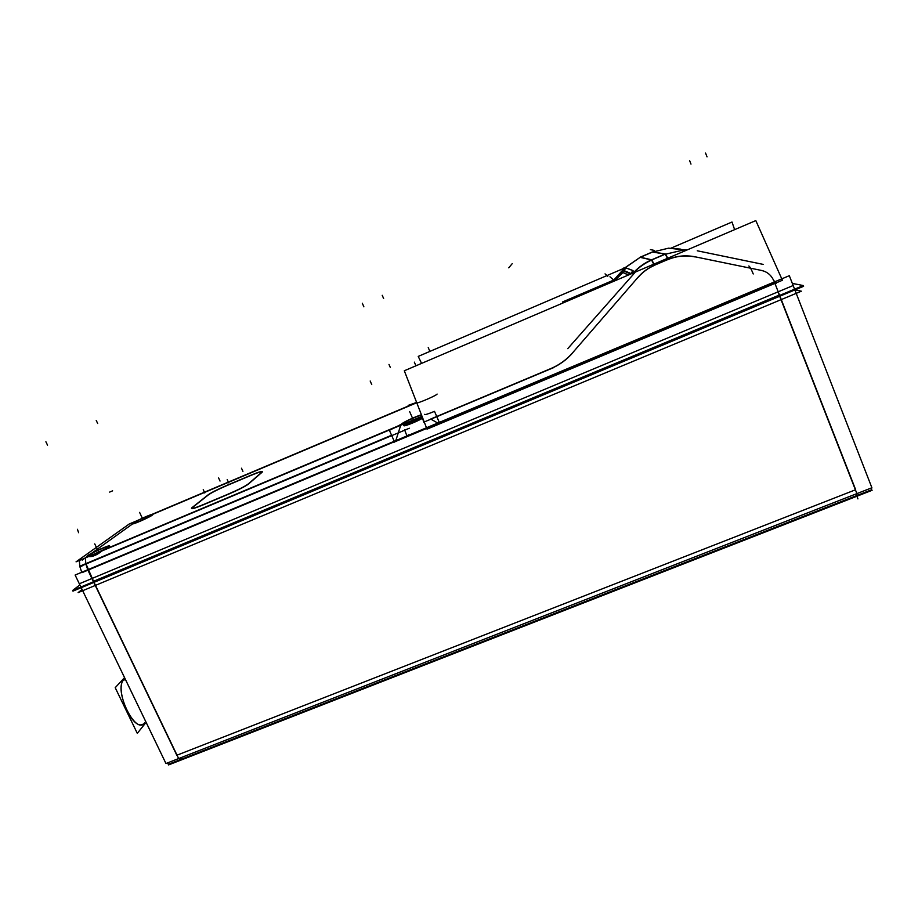 <?xml version="1.0" encoding="UTF-8"?>
<svg xmlns="http://www.w3.org/2000/svg" width="918" height="918" viewBox="0 0 918 918"><rect width="100%" height="100%" fill="white"/><g stroke="black" fill="none" stroke-linecap="round" stroke-linejoin="round"><path stroke-width="1.38" d="M622.909 272.543L614.199 281.103M631.825 273.048L633.076 270.684L631.825 273.048M624.286 268.389L640.167 257.338M108.863 546.91C113.453 543.697 97.905 549.871 90.159 554.311C97.905 549.871 113.453 543.697 108.863 546.91C113.453 543.697 97.905 549.871 90.159 554.311C96.998 550.387 111.112 544.569 109.494 546.359L103.86 549.802L108.863 546.91L103.86 549.802L400.087 425.149L103.86 549.802M152.319 515.124L152.778 514.723L152.319 515.124C149.485 517.362 132.812 524.729 132.731 523.788C132.812 524.729 149.485 517.362 152.319 515.124C149.485 517.362 132.812 524.729 132.731 523.788L91.72 553.198M401.659 424.265L401.671 424.254C402.497 422.865 415.418 416.818 421.5 414.97C415.395 416.829 402.417 422.9 401.659 424.265C402.417 422.9 415.395 416.829 421.5 414.97C415.395 416.829 402.417 422.9 401.659 424.265M262.066 472.242L248.445 484.05M250.798 475.467C258.761 472.162 262.617 470.991 262.376 471.932L262.318 472.001C262.777 470.945 258.945 472.093 250.798 475.467C258.945 472.093 262.777 470.945 262.318 472.001C262.777 470.945 258.945 472.093 250.798 475.467L227.434 485.335L250.798 475.467M202.637 505.095C194.857 508.274 191.173 509.352 191.564 508.32L192.126 507.792C190.256 509.593 193.755 508.698 202.637 505.095C193.755 508.698 190.256 509.593 192.126 507.792C190.256 509.593 193.755 508.698 202.637 505.095M228.72 494.102L203.153 504.877M248.158 484.291C244.67 486.724 238.359 489.925 229.236 493.884C238.359 489.925 244.67 486.724 248.158 484.291C244.67 486.724 238.359 489.925 229.236 493.884M102.047 550.903C96.918 555.092 92.397 556.996 88.484 556.606C92.397 556.996 96.918 555.092 102.047 550.903C96.918 555.092 92.397 556.996 88.484 556.606M400.73 425.229L395.784 440.64M437.737 423.049L430.691 419.033L437.737 423.049L430.691 419.033L550.857 368.566C559.337 364.962 566.613 359.672 572.694 352.707L638.228 277.075C642.726 271.923 648.142 267.976 654.465 265.233L667.96 259.473C676.577 255.858 685.574 254.963 694.949 256.776L761.424 270.431C766.909 271.636 770.936 274.861 773.53 280.116L774.425 281.654M135.279 521.952L137.585 520.736M87.921 570.17L93.303 581.369L779.462 294.988L93.303 581.369L87.921 570.17L93.303 581.369L779.462 294.988L774.93 283.387M409.049 435.075L408.326 434.799L409.049 435.075M404.172 425.309C402.509 427.157 417.839 421.087 422.372 418.092C417.839 421.087 402.509 427.157 404.172 425.309C402.509 427.157 417.839 421.087 422.372 418.092C417.839 421.087 402.509 427.157 404.172 425.309M422.028 416.542L422.028 416.542C421.385 418.069 403.082 425.768 404.769 423.806C403.082 425.768 421.385 418.069 422.028 416.542M418.138 417.897L417.77 418.482M417.61 418.7L412.997 420.914M412.664 421.052L408.602 422.487M413.008 421.351L413.41 422.291M409.244 423.967L408.866 423.095L409.221 423.978M418.642 418.987L418.964 419.733M417.908 419.296L418.252 420.077M774.758 282.067L439.056 422.785L774.471 282.216M856.528 495.33L856.93 493.609L856.907 495.502M142.967 724.222L142.187 724.531C131.412 729.133 114.486 687.869 123.804 679.756L125.1 678.746M87.589 556.652L85.948 557.341M622.771 272.474L628.405 275.033M630.758 274.023L623.242 270.799L614.28 280.965M611.067 282.434L614.337 280.942M632.789 270.466L630.93 273.954M623.574 270.397L631.286 273.667M624.102 268.32L640.603 257.029M652.365 259.679L652.491 259.702C645.503 262.651 639.398 266.851 634.154 272.313M626.363 268.022L633.053 270.603M613.19 281.057C620.591 272.738 624.963 268.377 626.317 267.987M614.245 279.864L562.424 302.011L562.849 303.043M422.005 416.279L76.056 561.839L129.22 524.006L416.646 402.509M79.418 560.428L79.751 566.635L409.348 428.224M408.062 424.403L407.707 422.291M81.886 572.694L407.122 436.394M81.736 572.27L79.717 566.222L391.573 435.235M406.949 435.958L404.574 429.773M401.487 424.15L389.416 430.335L394.591 442.109M401.568 424.024C402.394 422.636 415.338 416.588 421.408 414.752M424.483 414.351C424.414 415.131 427.754 414.133 434.501 411.356L439.642 423.232M422.05 416.405L423.749 422.177L553.474 367.693M572.958 352.581C566.681 359.822 559.165 365.249 550.41 368.875M634.705 272.336L633.856 272.221M567.749 348.645L634.912 272.612L632.915 271.82M638.194 277.293C642.807 271.969 648.372 267.93 654.89 265.176M653.708 264.223L651.596 260.081M667.73 258.233L665.596 254.16M651.654 259.978L665.63 253.999L652.503 251.922L639.961 257.292L651.654 259.978M680.066 249.444L680.823 249.18M680.513 249.111L668.981 248.227L683.589 249.834M437.129 394.074C436.257 395.658 416.221 404.195 416.749 402.761M416.623 402.44L408.143 405.4L408.395 405.986M132.995 523.122C135.738 520.816 154.396 512.669 152.698 514.528L152.021 515.09M152.411 514.791C149.909 517.006 130.895 525.326 132.674 523.432L133.408 522.824M135.669 521.504L137.195 520.644M85.03 558.064L82.172 560.175M79.866 584.904L72.637 590.458L803.296 285.544L792.326 283.41M93.625 581.519L86.051 563.996M82.138 565.637L81.817 566.36M80.807 586.866L75.115 575.047L789.319 275.687L794.518 289.009M393.891 442.189L440.066 422.831M422.314 417.874C417.805 420.869 402.348 426.996 404.092 425.103M404.918 423.519C402.509 425.837 421.844 417.701 421.867 416.393M404.138 425.436C402.073 427.478 417.541 421.419 422.418 418.264M403.415 425.39L421.5 417.782L422.096 416.829M409.095 424.024L408.717 423.164M408.361 422.349L412.916 420.742M413.57 422.234L413.157 421.293M418.792 418.918L419.113 419.652M417.874 419.308L418.218 420.1M412.584 420.88L417.736 418.401M412.825 421.431L413.238 422.372M418.08 419.216L418.424 419.996M427.019 429.154L782.4 280.265L755.812 220.595L404.31 370.769L427.019 429.154M667.501 259.794C676.394 255.961 685.62 255.009 695.178 256.948M664.77 254.366L684.094 249.88L668.568 248.181L651.723 252.255M684.094 249.88L687.387 249.834M763.145 264.384L697.267 250.786M774.333 282.606L774.023 281.837M776.146 283.547L773.254 279.806M82.092 589.517L78.133 592.603L801.38 291.201L795.103 289.836M75.23 589.367L72.958 591.123L803.594 286.301L802.16 286.014M777.971 291.878L856.896 493.62M178.654 758.566L92.133 578.42M79.327 583.779L165.963 763.524L871.893 487.756L793.163 285.532L79.327 583.779M871.664 487.848L871.584 489.764M166.514 763.306L168.912 764.109M169.199 763.994L168.556 764.923L872.1 490.304L871.469 489.81M181.89 758.75L178.987 758.44L181.512 759.186M125.64 679.917L150.896 732.254M123.104 680.41L125.445 679.469M124.068 679.366L125.181 678.918M124.561 677.622L115.209 687.685L137.298 733.344L145.365 723.269M135.061 522.067L137.803 520.621M87.439 555.746C90.939 552.865 111.411 543.904 109.391 546.141L108.496 546.887M108.99 546.531C105.777 549.297 84.869 558.465 86.969 556.182L87.956 555.379M88.162 556.285L87.233 556.469M87.692 556.629L85.695 557.467L86.9 556.606M670.955 248.17L732.002 222.03L734.63 229.649M624.24 268.182L418.229 356.402L421.569 363.402M624.355 268.297L613.798 280.047L623.047 269.731L623.632 269.972L623.047 269.731L613.798 280.047L624.263 268.377M614.108 281.137L625.066 268.699L623.448 268.056L622.806 268.79M262.25 471.841L248.078 484.119M248.48 483.775C245.221 486.242 238.451 489.696 228.146 494.125M229.156 493.712L202.557 504.911M203.555 504.487C195.167 507.975 191.139 509.192 191.483 508.147L192.195 507.493M208.524 494.527L191.701 507.884M208.088 494.871C211.461 492.473 217.887 489.237 227.366 485.163M226.436 485.553L251.199 475.099M250.258 475.49C258.497 472.059 262.514 470.808 262.296 471.76L261.871 472.173M623.081 272.52L628.532 274.975L623.081 272.52M626.512 268.159L632.915 270.626L626.512 268.159M624.056 269.846L626.501 268.148L624.056 269.846M651.677 259.805L640.408 257.235L652.48 252.06L665.08 254.068L651.677 259.805L640.408 257.235L652.48 252.06L665.08 254.068L651.677 259.805M613.706 280.77L623.827 270.053L613.706 280.77M208.294 494.94C211.691 492.576 217.922 489.443 226.987 485.519C217.922 489.443 211.691 492.576 208.294 494.94M192.275 507.665L208.168 495.043L192.275 507.665M87.749 569.745L85.718 563.698L87.749 569.745L85.776 563.893L391.653 435.43L85.776 563.893L85.477 557.869M394.751 441.581L426.709 428.373L394.82 441.742M651.413 259.92C644.769 262.823 638.962 266.909 633.959 272.187C638.962 266.909 644.769 262.823 651.413 259.92M653.983 264.109L651.86 259.966L653.983 264.109M152.698 514.344L416.738 402.738M394.671 441.386L87.83 569.986L394.671 441.386M665.32 254.275L667.455 258.348M779.933 296.17L855.656 489.73L779.933 296.17L855.656 489.73L176.818 755.25L93.808 582.425M779.761 295.745L93.625 582.046L779.761 295.745M125.296 679.148L123.804 679.756C113.212 689.464 135.715 735.938 144.596 722.856C135.715 735.938 113.212 689.464 123.804 679.756L125.296 679.148M609.954 276.777L612.857 279.336M605.054 273.885L607.762 276.261M508.756 267.827L512.233 263.65L508.756 267.827M370.184 381.016L371.744 384.562M413.077 419.469L411.539 415.946M414.339 362.128L415.888 365.697M109.667 492.082L112.616 490.832M428.236 347.589L429.601 350.768M388.991 364.412L390.368 367.567M142.783 519.152L141.372 516.157L142.783 519.152M97.687 423.508L96.241 420.444L97.687 423.508M139.605 512.405L141.016 515.4L139.605 512.405M78.592 532.715L77.433 529.284M363.884 306.841L362.312 303.227L363.884 306.841M409.612 411.528L411.149 415.062L409.612 411.528M690.99 164.104L689.647 160.696L690.99 164.104M753.242 273.966C751.28 269.146 749.811 266.495 748.824 265.99C749.811 266.495 751.28 269.146 753.242 273.966M650.369 249.604L654.259 250.407M707.032 156.852L705.552 153.077L707.032 156.852M856.884 496.236L857.928 498.899M181.626 759.14L181.007 760.058L181.626 759.14M98.306 551.351L96.711 548.023L98.306 551.351M47.529 445.161L45.9 441.765L47.529 445.161M94.726 543.869L96.321 547.197L94.726 543.869M383.621 298.511L382.232 295.309L383.621 298.511M218.587 477.911L220.033 481.055M241.48 468.214L242.926 471.37M203.234 489.684L204.76 492.977M227.194 479.552L228.708 482.857M430.691 419.033L550.857 368.566C559.337 364.962 566.613 359.672 572.694 352.707L638.228 277.075C642.726 271.923 648.142 267.976 654.465 265.233L667.96 259.473C676.577 255.858 685.574 254.963 694.949 256.776L761.424 270.431C766.909 271.636 770.936 274.861 773.53 280.116C770.936 274.861 766.909 271.636 761.424 270.431L694.949 256.776C685.574 254.963 676.577 255.858 667.96 259.473M855.656 489.73L176.818 755.25L855.656 489.73M144.596 722.856C135.715 735.938 113.212 689.464 123.804 679.756M640.408 257.235L652.48 252.06L665.08 254.068M623.047 269.731L613.798 280.047M181.121 759.335L856.987 495.468M871.687 489.73L168.683 764.201"/></g></svg>
